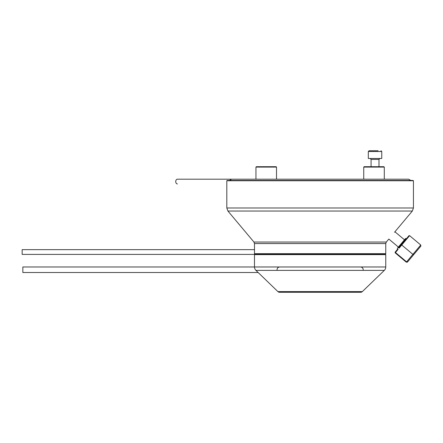 <?xml version="1.0" encoding="UTF-8"?>
<svg xmlns="http://www.w3.org/2000/svg" width="443" height="443" viewBox="0 0 443 443"><rect width="100%" height="100%" fill="white"/><g stroke="black" fill="none" stroke-linecap="round" stroke-linejoin="round"><path stroke-width="0.66" d="M379.297 166.695L378.87 166.695M384.297 179.194L384.297 167.094L363.736 167.094L364.135 166.695L382.32 166.695M254.487 249.653L22.15 249.653L22.15 254.398L254.725 254.398M256.347 166.695L276.122 166.695L271.144 166.695L276.122 166.695L276.515 167.094L276.515 179.194L276.515 167.094L255.954 167.094L256.347 166.695L261.326 166.695M254.487 254.636L254.808 254.321L385.449 254.321L385.764 254.636L254.487 254.636L254.487 266.974A4.746 4.746 0 0 0 255.938 270.385L277.922 291.61L362.335 291.61L384.314 270.385L255.938 270.385M362.335 291.61A2.37 2.37 0 0 1 360.685 292.275L279.566 292.275A2.37 2.37 0 0 1 277.922 291.61M385.764 254.636L385.764 266.974A4.746 4.746 0 0 1 384.314 270.385M371.079 166.695L371.079 159.419L378.986 159.419L378.986 166.695L383.904 166.695L384.297 167.094M229.457 180.456L231.556 179.194L177.444 179.194A2.37 1.711 90 0 0 175.733 181.564A2.37 1.711 90 0 0 177.444 183.939M271.144 166.695L266.581 166.695M385.764 266.974L22.842 266.974L22.842 272.506L258.136 272.506M226.81 180.772L227.126 180.456L413.125 180.456L413.441 180.772L226.81 180.772L226.81 207.988L227.923 211.04L412.333 211.04L413.441 207.988L226.81 207.988M385.449 254L254.808 254L254.487 253.684L385.764 253.684L385.449 254M381.755 158.472L368.316 158.472L381.755 158.472L381.755 151.512L368.316 151.512L369.102 150.725L378.095 150.725M371.777 150.725L369.102 150.725M397.875 247.67L405.544 238.528L405.987 238.489L398.412 247.515L397.404 248.23L397.349 248.783L398.074 249.392L395.184 252.842L406.331 262.195L420.75 245.007L409.603 235.654L399.137 248.13L398.412 247.515M399.137 248.13L399.304 247.194L408.939 235.709L409.603 235.654M397.753 249.038L398.074 249.392L397.753 249.038M397.404 248.23L397.349 248.783L398.024 249.354M420.75 245.007L420.85 246.12L407.444 262.095L406.331 262.195M395.184 252.842L395.123 252.172L397.709 249.093M405.987 238.489L406.353 238.794L405.987 238.489M254.487 243.561L253.933 242.039L386.318 242.039L385.764 243.561L254.487 243.561L254.487 253.684M395.383 251.862L395.461 252.51L406.608 261.863L407.687 261.807M413.978 254.31L412.898 254.365L401.751 245.012L401.674 244.37M363.736 167.094L363.736 179.194L363.736 167.094L364.135 166.695M231.556 179.194L408.695 179.194L410.794 180.456M276.515 167.094L276.122 166.695M255.954 179.194L255.954 167.094M363.227 269.737C363.061 268.059 362.141 267.135 360.458 266.974L360.458 266.974M277.03 269.737C277.191 268.059 278.115 267.135 279.793 266.974M385.764 243.561L385.764 253.684M382.602 254L382.602 254.321M413.441 180.772L413.441 207.988M386.318 242.039L388.821 239.054L398.373 247.067M394.519 232.27L412.333 211.04M253.933 242.039L227.923 211.04M257.654 254L257.654 254.321M378.986 159.419L379.778 158.633M368.316 151.512L368.316 158.472M381.755 151.512L380.969 150.725M371.079 159.419L370.293 158.633M404.476 239.796L394.923 231.783"/></g></svg>
